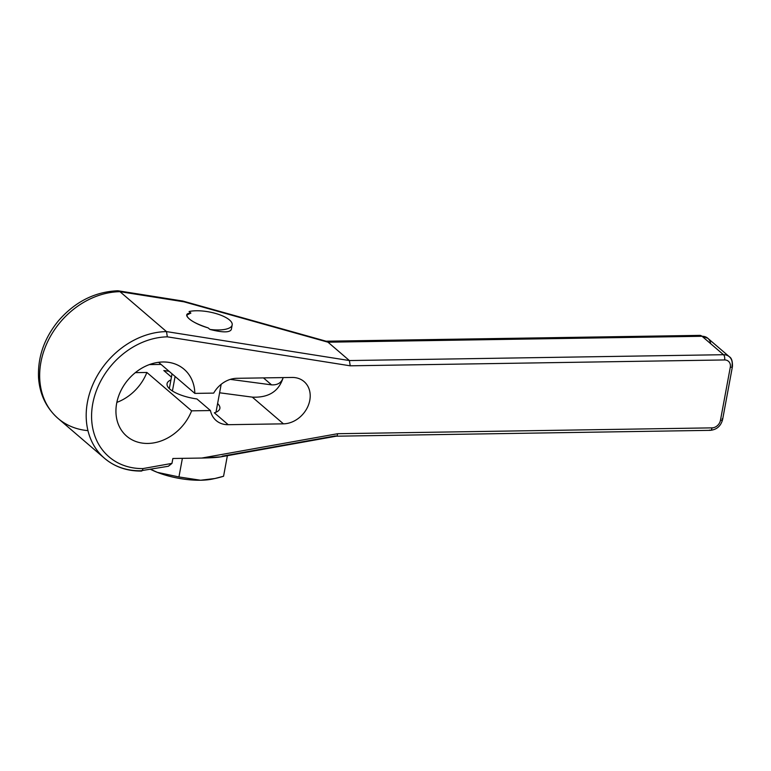 <?xml version="1.0" encoding="UTF-8"?>
<svg xmlns="http://www.w3.org/2000/svg" width="771" height="771" viewBox="0 0 771 771"><rect width="100%" height="100%" fill="white"/><g stroke="black" fill="none" stroke-linecap="round" stroke-linejoin="round"><path stroke-width="1.16" d="M222.115 456.49C219.87 457.299 213.095 457.81 201.771 458.051L220.949 456.837L201.771 458.051L337.631 433.716L712.018 427.866A8.028 6.505 130.6 0 0 720.451 420.33A8.028 6.505 -49.4 0 1 712.018 427.866L337.631 433.716L201.771 458.051L172.868 458.494L171.962 463.39L142.905 468.585A71.289 57.719 -49.4 0 1 92.751 403.696A71.289 57.719 -49.4 0 1 167.326 336.84L350.217 365.811L724.605 359.951A8.028 6.505 -49.4 0 1 730.291 367.266L720.451 420.33A4.019 1.378 10.5 0 0 722.61 419.53A4.019 1.378 10.5 0 0 722.196 418.74A4.019 1.378 10.5 0 1 720.451 420.33L730.291 367.266A4.019 1.378 10.5 0 0 732.45 366.466A4.019 1.378 10.5 0 0 732.026 365.676A12.047 9.753 130.6 0 0 729.289 356.694A12.047 9.753 130.6 0 0 723.506 354.708L702.034 336.281L328.003 342.199L184.038 301.827L119.968 291.679L117.645 290.763L119.968 291.679L166.497 331.597L349.398 360.558L328.003 342.199L184.038 301.827L119.968 291.679L166.497 331.597L349.398 360.558L723.506 354.708A12.047 9.753 -49.4 0 1 729.289 356.694C731.525 357.879 732.585 361.136 732.45 366.466A4.019 1.378 -169.5 0 1 730.291 367.266A8.028 6.505 130.6 0 0 724.605 359.951A4.019 1.918 -90.9 0 0 723.506 354.708A4.019 1.918 89.1 0 1 724.605 359.951L350.217 365.811L349.398 360.558L723.506 354.708L702.034 336.281L327.916 342.131L349.398 360.558L350.217 365.811L167.326 336.84L166.497 331.597L167.326 336.84A71.289 57.719 130.6 0 0 92.751 403.696A71.289 57.719 130.6 0 0 142.905 468.585L171.962 463.39L168.377 466.243M170.931 379.92A28.219 9.647 10.5 0 0 170.015 389.22A28.219 9.647 10.5 0 1 167.066 383.688A28.219 9.647 10.5 0 1 170.931 379.92A28.219 9.647 10.5 0 0 170.015 389.22A28.219 9.647 10.5 0 0 196.923 398.944L210.454 410.548L191.613 410.837L210.454 410.548A25.106 20.325 130.6 0 0 228.206 424.696L283.439 423.838A25.106 20.325 130.6 0 0 309.797 400.294A25.106 20.325 130.6 0 0 292.036 377.453L236.803 378.31A25.106 20.325 130.6 0 0 213.683 393.104L194.841 393.403A44.082 35.688 130.6 0 0 139.917 369.338A44.082 35.688 130.6 0 0 127.417 436.772A44.082 35.688 130.6 0 0 191.613 410.837L146.876 372.46L135.339 372.644L146.876 372.46A44.082 35.688 -49.4 0 1 116.845 402.385A44.082 35.688 130.6 0 0 146.876 372.46L191.613 410.837L146.876 372.46L135.339 372.644M149.333 364.606L161.072 364.423M263.451 377.896L271.575 384.864L263.451 377.896L271.575 384.864L230.317 379.38L271.575 384.864C277.637 385.153 281.502 382.744 283.15 377.636M169.003 371.236L163.818 370.543L169.003 371.236L163.818 370.543L171.451 377.096M158.595 362.303L194.841 393.403L213.683 393.104A25.106 20.325 -49.4 0 1 236.803 378.31A25.106 20.325 130.6 0 0 213.683 393.104L194.841 393.403L158.595 362.303L194.841 393.403A44.082 35.688 130.6 0 0 184.096 369.251A44.082 35.688 130.6 0 0 128.304 379.477A44.082 35.688 130.6 0 0 126.695 436.174A44.082 35.688 130.6 0 0 191.613 410.837L210.454 410.548L196.923 398.944A28.219 9.647 10.5 0 1 170.015 389.22A28.219 9.647 10.5 0 0 196.923 398.944L210.454 410.548A25.106 20.325 130.6 0 0 216.169 420.561A25.106 20.325 130.6 0 0 228.206 424.696L214.348 412.813A28.219 9.647 10.5 0 0 219.87 408.447A28.219 9.647 10.5 0 0 217.605 403.541A28.219 9.647 -169.5 0 1 214.348 412.813L228.206 424.696L283.439 423.838L252.31 397.132L219.6 392.786L252.31 397.132L283.439 423.838A25.106 20.325 130.6 0 0 307.427 407.406A25.106 20.325 130.6 0 0 304.082 381.587A25.106 20.325 130.6 0 0 292.036 377.453L236.803 378.31L292.036 377.453A25.106 20.325 -49.4 0 1 309.797 400.294A25.106 20.325 -49.4 0 1 283.439 423.838L228.206 424.696L214.348 412.813A28.219 9.647 10.5 0 0 217.605 403.541M230.317 379.38L271.575 384.864C277.666 385.153 281.531 382.724 283.169 377.588C278.9 391.36 268.616 397.884 252.31 397.132L219.6 392.786M118.175 290.802L182.804 301.037L326.422 341.302M326.605 341.36L327.916 342.131L326.605 341.36M209.934 329.429L208.131 327.887C191.478 323.155 180.202 313.489 190.88 313.084L189.078 311.542L190.88 313.084A21.386 7.315 10.5 0 0 186.736 315.715A21.386 7.315 -169.5 0 1 190.88 313.084L186.727 315.088C187.604 319.204 194.745 323.473 208.131 327.887L209.934 329.429A25.106 8.587 10.5 0 0 229.556 320.013A25.106 8.587 10.5 0 0 189.078 311.542A25.106 8.587 10.5 0 1 217.056 313.884A25.106 8.587 10.5 0 1 232.177 324.938A25.106 8.587 10.5 0 1 209.934 329.429L208.131 327.887C191.478 323.155 180.202 313.489 190.88 313.084L189.078 311.542A25.106 8.587 10.5 0 1 229.556 320.013A25.106 8.587 10.5 0 1 209.934 329.429C222.617 332.658 229.748 332.667 231.339 329.477C229.758 332.667 222.617 332.658 209.934 329.429C222.617 332.658 229.748 332.667 231.339 329.477M729.289 356.694L707.807 338.276L699.779 335.375A12.047 5.754 89.1 0 1 702.034 336.281A12.047 9.753 -49.4 0 1 707.807 338.276A12.047 9.753 130.6 0 0 702.034 336.281A12.047 5.754 -90.9 0 0 699.779 335.375L325.776 341.216M168.309 466.253L171.962 463.39L172.868 458.494L201.771 458.051L172.868 458.494L171.962 463.39L168.435 466.224M182.39 458.35L178.939 476.95L200.576 480.237C207.736 480.102 215.398 478.772 223.561 476.256L227.378 455.69L223.561 476.256L214.897 478.512L200.576 480.237A43.976 15.044 -169.5 0 1 157.313 472.353A43.976 15.044 -169.5 0 1 150.721 469.414A43.976 15.044 -169.5 0 0 157.313 472.353L178.939 476.95L200.576 480.237A43.976 15.044 -169.5 0 1 157.313 472.353L178.939 476.95L182.39 458.35L178.939 476.95L200.576 480.237C207.736 480.102 215.398 478.772 223.561 476.256L227.378 455.69M150.827 469.394L157.313 472.353L150.827 469.394L157.313 472.353L178.939 476.95M215.254 478.434L212.825 478.964A43.976 15.044 -169.5 0 1 200.576 480.237A43.976 15.044 10.5 0 0 213.789 478.743A43.976 15.044 -169.5 0 1 200.576 480.237A43.976 15.044 10.5 0 1 157.313 472.353A43.976 15.044 -169.5 0 1 150.721 469.414M335.443 435.894L222.221 456.162L335.443 435.894C336.551 436.598 337.284 435.875 337.631 433.716C337.284 435.875 336.551 436.598 335.443 435.894C336.551 436.598 337.284 435.875 337.631 433.716L712.018 427.866A4.019 1.918 89.1 0 1 710.293 430.343A4.019 1.918 -90.9 0 0 712.018 427.866A8.028 6.505 130.6 0 0 720.451 420.33L730.291 367.266A8.028 6.505 130.6 0 0 724.605 359.951L350.217 365.811L349.398 360.558L328.003 342.199L184.038 301.827L119.968 291.679A75.307 60.967 130.6 0 0 48.014 340.965A75.307 60.967 130.6 0 0 58.047 418.422A75.307 60.967 -49.4 0 1 48.014 340.965A75.307 60.967 -49.4 0 1 119.968 291.679L116.691 290.937M141.44 471.062C127.099 471.177 114.812 466.937 104.577 458.34A75.307 60.967 -49.4 0 1 94.544 380.874A75.307 60.967 -49.4 0 1 166.497 331.597A75.307 60.967 130.6 0 0 94.544 380.874A75.307 60.967 130.6 0 0 104.577 458.34A75.307 60.967 130.6 0 0 140.708 470.763C141.816 471.466 142.548 470.744 142.905 468.585C142.548 470.744 141.816 471.466 140.708 470.763L167.914 466.33M712.018 427.866A4.019 1.918 89.1 0 1 709.542 430.045A4.019 1.918 -90.9 0 0 710.293 430.343L336.166 436.193M732.45 366.466L722.61 419.53A4.019 1.378 -169.5 0 1 720.451 420.33M172.415 390.984L175.104 376.47M283.169 377.588C278.9 391.36 268.616 397.884 252.31 397.132C268.616 397.884 278.9 391.36 283.169 377.588C281.531 382.724 277.666 385.153 271.575 384.864M730.291 367.266A4.019 1.378 10.5 0 0 732.026 365.676A12.047 9.753 130.6 0 0 723.506 354.708L702.034 336.281L328.003 342.199M350.217 365.811L167.326 336.84L166.497 331.597L119.968 291.679A75.307 60.967 -49.4 0 0 41.586 358.997A75.307 60.967 -49.4 0 0 87.952 430.632M201.771 458.051L337.631 433.716M167.326 336.84A71.289 57.719 130.6 0 0 92.751 403.696A71.289 57.719 130.6 0 0 142.905 468.585C142.548 470.744 141.816 471.466 140.708 470.763A75.307 60.967 130.6 0 1 87.431 402.211A75.307 60.967 130.6 0 1 166.497 331.597L349.398 360.558L723.506 354.708A4.019 1.918 -90.9 0 1 724.605 359.951M142.905 468.585L171.962 463.39M252.31 397.132L283.439 423.838M228.206 424.696A25.106 20.325 -49.4 0 1 210.454 410.548M116.845 402.385A44.082 35.688 130.6 0 0 146.876 372.46M191.613 410.837A44.082 35.688 -49.4 0 1 127.417 436.772A44.082 35.688 -49.4 0 1 139.917 369.338A44.082 35.688 -49.4 0 1 194.841 393.403M710.66 343.683A12.047 9.753 130.6 0 0 702.034 336.281A12.047 5.754 -90.9 0 0 697.553 336.358M190.88 313.084A21.386 7.315 10.5 0 0 186.736 315.715M220.602 456.904L336.301 436.184M722.61 419.53C720.856 426.055 716.751 429.659 710.293 430.343M117.645 290.763C94.544 291.833 74.729 301.933 58.21 321.083C44.13 338.421 37.577 357.387 38.55 377.973C39.813 394.53 46.308 408.013 58.047 418.422L104.577 458.34M231.329 329.496L232.177 324.938M216.005 412.206L221.171 384.315M169.321 388.584L172.049 373.848"/></g></svg>
